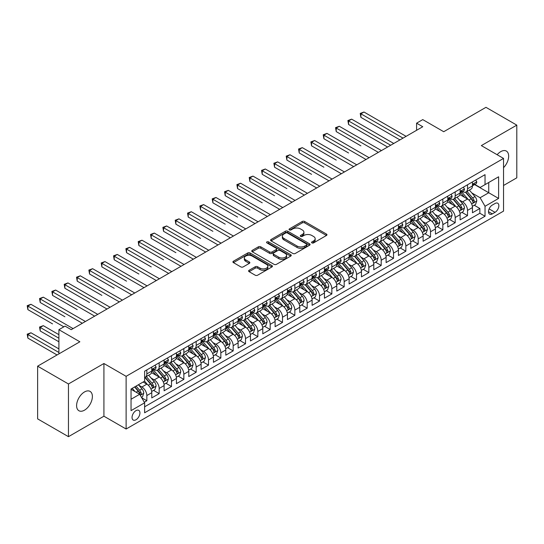 <?xml version="1.0" encoding="UTF-8"?>
<svg xmlns="http://www.w3.org/2000/svg" width="544" height="544" viewBox="0 0 544 544"><rect width="100%" height="100%" fill="white"/><g stroke="black" fill="none" stroke-linecap="round" stroke-linejoin="round"><path stroke-width="0.82" d="M311.902 242.896A1.197 0.694 0 0 0 313.602 242.896L326.461 235.47A1.714 0.986 0 0 0 326.964 234.77A1.714 0.986 0 0 0 326.461 234.07L304.674 221.49A1.714 0.986 0 0 0 302.246 221.49L289.388 228.915A1.197 0.694 0 0 0 289.034 229.405A1.197 0.694 0 0 0 289.388 229.894A1.197 0.694 0 0 0 291.081 229.894L292.747 228.936A5.481 3.162 0 0 1 300.492 228.936L302.308 229.983A5.481 3.162 0 0 1 303.912 232.22A5.481 3.162 0 0 1 302.308 234.457L300.648 235.416A1.197 0.694 0 0 0 300.295 235.906A1.197 0.694 0 0 0 300.648 236.395A1.197 0.694 0 0 0 302.342 236.395L304.008 235.436A5.481 3.162 0 0 1 311.753 235.436L313.568 236.484A5.481 3.162 0 0 1 315.173 238.721A5.481 3.162 0 0 1 313.568 240.958L311.902 241.917A1.197 0.694 0 0 0 311.556 242.406A1.197 0.694 0 0 0 311.902 242.896L311.902 241.917M84.49 410.183A11.166 6.446 120 0 0 91.786 400.343A11.166 6.446 120 0 0 90.073 391.401A11.166 6.446 120 0 0 84.49 391.952A11.166 6.446 120 0 0 77.2 401.792A11.166 6.446 120 0 0 78.907 410.734A11.166 6.446 120 0 0 84.49 410.183M503.54 167.668A11.166 6.446 120 0 0 506.348 151.069A11.166 6.446 120 0 0 500.766 151.62A11.166 6.446 120 0 0 497.141 154.727M135.986 419.764A5.583 3.223 120 0 0 139.631 414.841A5.583 3.223 120 0 0 138.774 410.366A5.583 3.223 120 0 0 135.986 410.645A5.583 3.223 120 0 0 132.342 415.562A5.583 3.223 120 0 0 133.198 420.036A5.583 3.223 120 0 0 135.986 419.764M249.104 270.28A1.714 0.986 0 0 0 248.601 270.98A1.714 0.986 0 0 0 249.104 271.674L255.218 275.203A1.714 0.986 0 0 0 257.638 275.203L271.925 266.954A1.714 0.986 0 0 0 272.422 266.261A1.714 0.986 0 0 0 271.925 265.56L250.131 252.98A1.714 0.986 0 0 0 247.71 252.98L233.424 261.229A1.714 0.986 0 0 0 232.92 261.922A1.714 0.986 0 0 0 233.424 262.623L240.808 266.886A1.714 0.986 0 0 0 243.229 266.886L249.342 263.357A1.714 0.986 0 0 0 249.846 262.657A1.714 0.986 0 0 0 249.342 261.963L245.684 259.848A4.583 2.645 0 0 1 244.338 257.978A4.583 2.645 0 0 1 247.166 255.53A4.583 2.645 0 0 1 252.158 256.108L266.506 264.391A4.583 2.645 0 0 1 267.845 266.261A4.583 2.645 0 0 1 265.016 268.702A4.583 2.645 0 0 1 260.025 268.131L257.638 266.75A1.714 0.986 0 0 0 255.218 266.75L249.104 270.28L249.104 271.674M503.54 185.484L516.8 177.827L516.8 125.127L485.962 107.324L443.72 131.716L422.756 119.612L416.588 123.168L422.756 126.732L71.23 329.678L65.062 326.121L58.902 329.678L58.902 353.892M68.456 383.976L68.456 436.676L103.918 416.201L103.918 363.508L68.456 383.976L37.624 366.173L79.866 341.788L58.902 329.678M103.918 363.508L126.12 376.326L503.54 158.42L503.54 211.113L126.12 429.019L126.12 376.326M516.8 125.127L481.338 145.602L503.54 158.42M292.869 253.47A1.714 0.986 0 0 0 295.29 253.47L309.577 245.222A1.714 0.986 0 0 0 310.073 244.521A1.714 0.986 0 0 0 309.577 243.821L287.783 231.241A1.714 0.986 0 0 0 285.362 231.241L271.075 239.489A1.714 0.986 0 0 0 270.572 240.19A1.714 0.986 0 0 0 271.075 240.883L292.869 253.47M267.376 243.154A1.197 0.694 0 0 1 268.593 243.324L290.727 256.102L276.461 264.336A1.714 0.986 0 0 1 274.04 264.336L252.246 251.756L252.246 250.356A1.714 0.986 0 0 0 251.75 251.056A1.714 0.986 0 0 0 252.246 251.756M252.246 250.356L258.366 246.826A1.714 0.986 0 0 1 260.787 246.826L269.62 251.926A1.714 0.986 0 0 0 272.041 251.926L276.1 249.587A1.714 0.986 0 0 0 276.604 248.887A1.714 0.986 0 0 0 276.1 248.193L266.9 242.876A1.197 0.694 0 0 1 266.546 242.386A1.197 0.694 0 0 1 267.288 241.747A1.197 0.694 0 0 1 268.593 241.896L290.748 254.687A1.714 0.986 0 0 1 291.251 255.388A1.714 0.986 0 0 1 290.748 256.088L290.748 254.687M68.456 436.676L37.624 418.873L37.624 366.173M144.282 402.227L146.839 400.751L141.719 397.793M138.808 385.213L141.909 387.002A6.977 4.026 60 0 1 146.839 395.549L151.776 392.7L151.776 397.902L159.174 393.625L153.564 390.388M151.144 378.094L154.238 379.882A6.977 4.026 60 0 1 159.174 388.43L164.111 385.58L164.111 390.776L171.51 386.505L165.9 383.268M163.479 370.974L166.573 372.762A6.977 4.026 60 0 1 171.51 381.31L176.44 378.461L176.44 383.656L183.845 379.386L178.228 376.142M175.814 363.854L178.908 365.643A6.977 4.026 60 0 1 183.845 374.184L188.775 371.341L188.775 376.536L196.173 372.266L190.563 369.022M188.149 356.735L191.243 358.523A6.977 4.026 60 0 1 196.173 367.064L201.11 364.215L201.11 369.417L208.508 365.14L202.898 361.903M200.478 349.608L203.578 351.397A6.977 4.026 60 0 1 208.508 359.944L213.445 357.095L213.445 362.297L220.844 358.02L215.234 354.783M212.813 342.489L215.914 344.277A6.977 4.026 60 0 1 220.844 352.825L225.78 349.976L225.78 355.171L233.179 350.9L227.569 347.664M225.148 335.369L228.242 337.158A6.977 4.026 60 0 1 233.179 345.705L238.116 342.856L238.116 348.051L245.514 343.781L239.897 340.537M237.483 328.25L240.577 330.038A6.977 4.026 60 0 1 245.514 338.579L250.444 335.736L250.444 340.932L257.849 336.661L252.232 333.418M249.818 321.13L252.912 322.918A6.977 4.026 60 0 1 257.849 331.459L262.779 328.61L262.779 333.812L270.178 329.535L264.568 326.298M262.154 314.004L265.248 315.792A6.977 4.026 60 0 1 270.178 324.34L275.114 321.49L275.114 326.692L282.513 322.415L276.903 319.178M274.482 306.884L277.583 308.672A6.977 4.026 60 0 1 282.513 317.22L287.45 314.371L287.45 319.566L294.848 315.296L289.238 312.059M286.817 299.764L289.918 301.553A6.977 4.026 60 0 1 294.848 310.1L299.785 307.251L299.785 312.446L307.183 308.176L301.573 304.932M299.152 292.645L302.246 294.433A6.977 4.026 60 0 1 307.183 302.974L312.113 300.125L312.113 305.327L319.518 301.056L313.902 297.813M311.488 285.525L314.582 287.314A6.977 4.026 60 0 1 319.518 295.854L324.448 293.005L324.448 298.207L331.854 293.93L326.237 290.693M323.823 278.399L326.917 280.187A6.977 4.026 60 0 1 331.854 288.735L336.784 285.886L336.784 291.088L344.182 286.81L338.572 283.574M336.158 271.279L339.252 273.068A6.977 4.026 60 0 1 344.182 281.615L349.119 278.766L349.119 283.961L356.517 279.691L350.907 276.454M348.486 264.16L351.587 265.948A6.977 4.026 60 0 1 356.517 274.496L361.454 271.646L361.454 276.842L368.852 272.571L363.242 269.328M360.822 257.04L363.922 258.828A6.977 4.026 60 0 1 368.852 267.369L373.789 264.52L373.789 269.722L381.188 265.452L375.578 262.208M373.157 249.92L376.251 251.702A6.977 4.026 60 0 1 381.188 260.25L386.118 257.4L386.118 262.602L393.523 258.325L387.906 255.088M385.492 242.794L388.586 244.582A6.977 4.026 60 0 1 393.523 253.13L398.453 250.281L398.453 255.483L405.858 251.206L400.241 247.969M397.827 235.674L400.921 237.463A6.977 4.026 60 0 1 405.858 246.01L410.788 243.161L410.788 248.356L418.186 244.086L412.576 240.849M410.156 228.555L413.256 230.343A6.977 4.026 60 0 1 418.186 238.891L423.123 236.042L423.123 241.237L430.522 236.966L424.912 233.723M422.491 221.435L425.592 223.224A6.977 4.026 60 0 1 430.522 231.764L435.458 228.915L435.458 234.117L442.857 229.847L437.247 226.603M434.826 214.316L437.927 216.097A6.977 4.026 60 0 1 442.857 224.645L447.794 221.796L447.794 226.998L455.192 222.72L449.582 219.484M447.161 207.189L450.255 208.978A6.977 4.026 60 0 1 455.192 217.525L460.122 214.676L460.122 219.871L467.527 215.601L467.527 210.406A6.977 4.026 -120 0 0 462.59 201.858L459.496 200.07M461.91 212.364L467.527 215.601M151.776 392.7A6.977 4.026 -120 0 0 146.839 384.152L143.14 382.017M164.111 385.58A6.977 4.026 -120 0 0 159.174 377.033L151.545 372.633M176.44 378.461A6.977 4.026 -120 0 0 171.51 369.913L163.88 365.507M188.775 371.341A6.977 4.026 -120 0 0 183.845 362.794L176.215 358.387M201.11 364.215A6.977 4.026 -120 0 0 196.173 355.674L188.55 351.268M213.445 357.095A6.977 4.026 -120 0 0 208.508 348.548L200.886 344.148M225.78 349.976A6.977 4.026 -120 0 0 220.844 341.428L213.214 337.028M238.116 342.856A6.977 4.026 -120 0 0 233.179 334.308L225.549 329.902M250.444 335.736A6.977 4.026 -120 0 0 245.514 327.189L237.884 322.782M262.779 328.61A6.977 4.026 -120 0 0 257.849 320.069L250.22 315.663M275.114 321.49A6.977 4.026 -120 0 0 270.178 312.943L262.555 308.543M287.45 314.371A6.977 4.026 -120 0 0 282.513 305.823L274.89 301.424M299.785 307.251A6.977 4.026 -120 0 0 294.848 298.704L287.218 294.297M312.113 300.125A6.977 4.026 -120 0 0 307.183 291.584L299.554 287.178M324.448 293.005A6.977 4.026 -120 0 0 319.518 284.464L311.889 280.058M336.784 285.886A6.977 4.026 -120 0 0 331.854 277.338L324.224 272.938M349.119 278.766A6.977 4.026 -120 0 0 344.182 270.218L336.559 265.819M361.454 271.646A6.977 4.026 -120 0 0 356.517 263.099L348.894 258.692M373.789 264.52A6.977 4.026 -120 0 0 368.852 255.979L361.223 251.573M386.118 257.4A6.977 4.026 -120 0 0 381.188 248.86L373.558 244.453M398.453 250.281A6.977 4.026 -120 0 0 393.523 241.733L385.893 237.334M410.788 243.161A6.977 4.026 -120 0 0 405.858 234.614L398.228 230.214M423.123 236.042A6.977 4.026 -120 0 0 418.186 227.494L410.564 223.088M435.458 228.915A6.977 4.026 -120 0 0 430.522 220.374L422.899 215.968M447.794 221.796A6.977 4.026 -120 0 0 442.857 213.255L435.227 208.848M460.122 214.676A6.977 4.026 -120 0 0 455.192 206.128L447.562 201.729M495.033 203.497L492.32 205.061A5.406 3.121 120 0 0 488.784 209.828A5.406 3.121 120 0 0 489.614 214.159A5.406 3.121 120 0 0 492.32 213.894L495.033 212.323A5.406 3.121 120 0 0 498.562 207.563A5.406 3.121 120 0 0 497.733 203.232A5.406 3.121 120 0 0 495.033 203.497M131.05 399.255L139.686 394.271L144.622 402.812L144.622 412.78L485.037 216.24L485.037 206.271L480.107 197.73L471.832 192.95M144.622 402.812L131.05 410.645L131.05 389.001L144.622 381.167L144.622 371.198L485.037 174.658L485.037 184.627L498.61 176.793L498.61 198.438L485.037 206.271M154.176 369.594L154.238 369.628A6.977 4.026 60 0 0 157.726 369.974L162.663 367.125A6.977 4.026 -120 0 0 164.111 363.929L164.111 359.944M166.512 362.467L166.573 362.508A6.977 4.026 60 0 0 170.061 362.855L174.998 360.006A6.977 4.026 -120 0 0 176.44 356.81L176.44 352.825M178.847 355.348L178.908 355.388A6.977 4.026 60 0 0 182.396 355.735L187.333 352.886A6.977 4.026 -120 0 0 188.775 349.69L188.775 345.705M191.175 348.228L191.243 348.269A6.977 4.026 60 0 0 194.732 348.609L199.668 345.76A6.977 4.026 -120 0 0 201.11 342.57L201.11 338.579M203.51 341.108L203.578 341.142A6.977 4.026 60 0 0 207.067 341.489L211.997 338.64A6.977 4.026 -120 0 0 213.445 335.451L213.445 331.459M215.846 333.989L215.914 334.023A6.977 4.026 60 0 0 219.402 334.37L224.332 331.52A6.977 4.026 -120 0 0 225.78 328.324L225.78 324.34M228.181 326.862L228.242 326.903A6.977 4.026 60 0 0 231.73 327.25L236.667 324.401A6.977 4.026 -120 0 0 238.116 321.205L238.116 317.22M240.516 319.743L240.577 319.784A6.977 4.026 60 0 0 244.066 320.13L249.002 317.281A6.977 4.026 -120 0 0 250.444 314.085L250.444 310.1M252.851 312.623L252.912 312.664A6.977 4.026 60 0 0 256.401 313.004L261.338 310.155A6.977 4.026 -120 0 0 262.779 306.966L262.779 302.974M265.18 305.504L265.248 305.538A6.977 4.026 60 0 0 268.736 305.884L273.666 303.035A6.977 4.026 -120 0 0 275.114 299.846L275.114 295.854M277.515 298.384L277.583 298.418A6.977 4.026 60 0 0 281.071 298.765L286.001 295.916A6.977 4.026 -120 0 0 287.45 292.72L287.45 288.735M289.85 291.258L289.918 291.298A6.977 4.026 60 0 0 293.406 291.645L298.336 288.796A6.977 4.026 -120 0 0 299.785 285.6L299.785 281.615M302.185 284.138L302.246 284.179A6.977 4.026 60 0 0 305.735 284.526L310.672 281.676A6.977 4.026 -120 0 0 312.113 278.48L312.113 274.489M314.52 277.018L314.582 277.059A6.977 4.026 60 0 0 318.07 277.399L323.007 274.55A6.977 4.026 -120 0 0 324.448 271.361L324.448 267.369M326.856 269.899L326.917 269.933A6.977 4.026 60 0 0 330.405 270.28L335.342 267.43A6.977 4.026 -120 0 0 336.784 264.241L336.784 260.25M339.184 262.779L339.252 262.813A6.977 4.026 60 0 0 342.74 263.16L347.67 260.311A6.977 4.026 -120 0 0 349.119 257.115L349.119 253.13M351.519 255.653L351.587 255.694A6.977 4.026 60 0 0 355.076 256.04L360.006 253.191A6.977 4.026 -120 0 0 361.454 249.995L361.454 246.01M363.854 248.533L363.922 248.574A6.977 4.026 60 0 0 367.411 248.921L372.341 246.072A6.977 4.026 -120 0 0 373.789 242.876L373.789 238.884M376.19 241.414L376.251 241.448A6.977 4.026 60 0 0 379.739 241.794L384.676 238.945A6.977 4.026 -120 0 0 386.118 235.756L386.118 231.764M388.525 234.294L388.586 234.328A6.977 4.026 60 0 0 392.074 234.675L397.011 231.826A6.977 4.026 -120 0 0 398.453 228.63L398.453 224.645M400.86 227.174L400.921 227.208A6.977 4.026 60 0 0 404.41 227.555L409.346 224.706A6.977 4.026 -120 0 0 410.788 221.51L410.788 217.525M413.188 220.048L413.256 220.089A6.977 4.026 60 0 0 416.745 220.436L421.675 217.586A6.977 4.026 -120 0 0 423.123 214.39L423.123 210.406M425.524 212.928L425.592 212.969A6.977 4.026 60 0 0 429.08 213.309L434.01 210.467A6.977 4.026 -120 0 0 435.458 207.271L435.458 203.279M437.859 205.809L437.927 205.843A6.977 4.026 60 0 0 441.415 206.19L446.345 203.34A6.977 4.026 -120 0 0 447.794 200.151L447.794 196.16M450.194 198.689L450.255 198.723A6.977 4.026 60 0 0 453.744 199.07L458.68 196.221A6.977 4.026 -120 0 0 460.122 193.025L460.122 189.04M144.622 406.803L479.862 213.255L479.862 208.481L472.457 212.752L472.457 207.556A6.977 4.026 -120 0 0 467.527 199.009L459.898 194.609M462.529 191.57L462.59 191.604A6.977 4.026 -120 0 0 466.079 191.95A6.977 4.026 -120 0 0 467.527 188.754L467.527 184.77M466.079 191.95L471.016 189.101A6.977 4.026 -120 0 0 472.457 185.905L472.457 181.92M146.839 369.913L146.839 373.898A6.977 4.026 60 0 1 145.398 377.094A6.977 4.026 60 0 1 144.622 377.38M145.398 377.094L150.328 374.245A6.977 4.026 -120 0 0 151.776 371.056L151.776 367.064M159.174 362.794L159.174 366.778A6.977 4.026 60 0 1 157.726 369.974M171.51 355.674L171.51 359.659A6.977 4.026 60 0 1 170.061 362.855M183.845 348.548L183.845 352.539A6.977 4.026 60 0 1 182.396 355.735M196.173 341.428L196.173 345.42A6.977 4.026 60 0 1 194.732 348.609M208.508 334.308L208.508 338.293A6.977 4.026 60 0 1 207.067 341.489M220.844 327.189L220.844 331.174A6.977 4.026 60 0 1 219.402 334.37M233.179 320.069L233.179 324.054A6.977 4.026 60 0 1 231.73 327.25M245.514 312.943L245.514 316.934A6.977 4.026 60 0 1 244.066 320.13M257.849 305.823L257.849 309.815A6.977 4.026 60 0 1 256.401 313.004M270.178 298.704L270.178 302.688A6.977 4.026 60 0 1 268.736 305.884M282.513 291.584L282.513 295.569A6.977 4.026 60 0 1 281.071 298.765M294.848 284.464L294.848 288.449A6.977 4.026 60 0 1 293.406 291.645M307.183 277.338L307.183 281.33A6.977 4.026 60 0 1 305.735 284.526M319.518 270.218L319.518 274.21A6.977 4.026 60 0 1 318.07 277.399M331.854 263.099L331.854 267.084A6.977 4.026 60 0 1 330.405 270.28M344.182 255.979L344.182 259.964A6.977 4.026 60 0 1 342.74 263.16M356.517 248.86L356.517 252.844A6.977 4.026 60 0 1 355.076 256.04M368.852 241.733L368.852 245.725A6.977 4.026 60 0 1 367.411 248.921M381.188 234.614L381.188 238.605A6.977 4.026 60 0 1 379.739 241.794M393.523 227.494L393.523 231.479A6.977 4.026 60 0 1 392.074 234.675M405.858 220.374L405.858 224.359A6.977 4.026 60 0 1 404.41 227.555M418.186 213.255L418.186 217.24A6.977 4.026 60 0 1 416.745 220.436M430.522 206.128L430.522 210.12A6.977 4.026 60 0 1 429.08 213.309M442.857 199.009L442.857 203A6.977 4.026 60 0 1 441.415 206.19M455.192 191.889L455.192 195.874A6.977 4.026 60 0 1 453.744 199.07M455.192 217.525L455.192 222.72M442.857 224.645L442.857 229.847M430.522 231.764L430.522 236.966M418.186 238.891L418.186 244.086M405.858 246.01L405.858 251.206M393.523 253.13L393.523 258.325M381.188 260.25L381.188 265.452M368.852 267.369L368.852 272.571M356.517 274.496L356.517 279.691M344.182 281.615L344.182 286.81M331.854 288.735L331.854 293.93M319.518 295.854L319.518 301.056M307.183 302.974L307.183 308.176M294.848 310.1L294.848 315.296M282.513 317.22L282.513 322.415M270.178 324.34L270.178 329.535M257.849 331.459L257.849 336.661M245.514 338.579L245.514 343.781M233.179 345.705L233.179 350.9M220.844 352.825L220.844 358.02M208.508 359.944L208.508 365.14M196.173 367.064L196.173 372.266M183.845 374.184L183.845 379.386M171.51 381.31L171.51 386.505M159.174 388.43L159.174 393.625M146.839 395.549L146.839 400.751M139.686 394.271L131.05 389.28M480.107 197.73L488.743 192.746L488.743 182.492L498.61 176.793M474.613 184.586L498.61 198.438M474.864 184.443L480.107 187.476L485.037 184.627M103.918 416.201L126.12 429.019M416.588 123.168L416.588 130.295M474.246 205.238L479.862 208.481M479.862 213.255L485.037 216.24M312.385 243.066L313.568 242.379A5.481 3.162 0 0 0 315.173 240.142L315.173 238.721M303.912 232.22L303.912 233.641A5.481 3.162 0 0 1 302.308 235.878L301.124 236.565M326.441 235.484L304.674 222.911A1.714 0.986 0 0 0 302.246 222.911L289.864 230.064M309.55 245.235L287.783 232.662A1.714 0.986 0 0 0 285.362 232.662L271.096 240.897L271.075 239.489M306.544 245.011A1.197 0.694 0 0 0 306.898 244.521A1.197 0.694 0 0 0 306.544 244.032L287.416 232.988A1.197 0.694 0 0 0 285.722 232.988L283.968 234.002A5.481 3.162 0 0 0 282.363 236.239A5.481 3.162 0 0 0 283.968 238.476L297.044 246.024A5.481 3.162 0 0 0 304.79 246.024L306.544 245.011L306.544 246.432A1.197 0.694 0 0 0 306.898 245.942L306.898 244.521M282.363 236.239L282.363 237.66A5.481 3.162 0 0 0 283.968 239.897L283.968 238.476M306.544 246.432L304.79 247.445A5.481 3.162 0 0 1 297.044 247.445L283.968 239.897M252.273 251.77L258.366 248.254L258.366 246.826M276.604 248.887L276.604 250.315A1.714 0.986 0 0 1 276.1 251.015L272.041 253.354A1.714 0.986 0 0 1 269.62 253.354L260.787 248.254A1.714 0.986 0 0 0 258.366 248.254M278.793 257.224A4.583 2.645 0 0 0 283.784 257.795A4.583 2.645 0 0 0 286.613 255.354A4.583 2.645 0 0 0 285.267 253.484L280.214 250.566A1.714 0.986 0 0 0 277.794 250.566L273.741 252.906A1.714 0.986 0 0 0 273.238 253.606A1.714 0.986 0 0 0 273.741 254.306L278.793 257.224L278.793 258.652A4.583 2.645 0 0 0 283.784 259.223A4.583 2.645 0 0 0 286.613 256.782L286.613 255.354M273.238 253.606L273.238 255.034A1.714 0.986 0 0 0 273.741 255.728L273.741 254.306M278.793 258.652L273.741 255.728M267.845 266.261L267.845 267.682A4.583 2.645 0 0 1 265.016 270.123A4.583 2.645 0 0 1 260.025 269.552L257.638 268.172A1.714 0.986 0 0 0 255.218 268.172L249.125 271.687M244.338 257.978L244.338 259.4A4.583 2.645 0 0 0 245.684 261.27L245.684 259.848M249.322 263.371L245.684 261.27M271.898 266.968L250.131 254.402A1.714 0.986 0 0 0 247.71 254.402L233.444 262.636M472.355 206.332L475.544 204.496L476.775 200.933A4.624 2.666 -120 0 0 474.973 196.595L469.343 190.067M468.214 199.458L461.768 192.005M464.549 197.288L460.809 192.964A11.077 6.392 -120 0 0 460.462 192.576M360.896 145.853L336.233 131.607L336.233 128.051L339.313 126.269L381.432 150.586M465.453 192.202L471.152 198.798A4.624 2.666 60 0 1 472.797 201.987C473.498 202.912 473.987 202.626 474.28 201.13A4.624 2.666 -120 0 0 472.634 197.948L466.997 191.42M465.786 192.093L471.913 199.186A2.353 1.36 60 0 1 472.505 200.104L474.28 201.13M472.797 201.987L473.137 202.531M475.728 180.03L476.775 181.846A4.624 2.666 60 0 1 475.816 183.892L473.477 185.246A4.624 2.666 -120 0 0 474.28 184.178L474.184 183.77M403.016 138.122L360.896 113.805L363.984 112.023L406.103 136.347M472.614 185.463L472.634 185.463A4.624 2.666 -120 0 0 473.477 185.246M473.681 183.838L474.28 184.178C473.987 183.484 473.498 183.77 472.797 185.035A4.624 2.666 60 0 1 472.457 185.694M399.935 139.903L360.896 117.368L360.896 113.805L360.216 113.417L363.984 112.023M360.896 117.368L360.216 113.417M460.02 213.452L463.209 211.616L464.44 208.053A4.624 2.666 -120 0 0 462.645 203.714L457.008 197.186M455.879 206.584L449.439 199.124M452.214 204.408L448.474 200.083A11.077 6.392 -120 0 0 448.127 199.696M348.561 152.973L323.898 138.734L323.898 135.17L326.978 133.389L369.097 157.706M453.118 199.322L458.816 205.918A4.624 2.666 60 0 1 460.469 209.107C461.162 210.032 461.652 209.753 461.944 208.25A4.624 2.666 -120 0 0 460.299 205.068L454.662 198.54M453.451 199.213L459.578 206.305A2.353 1.36 60 0 1 460.17 207.223L461.944 208.25M460.469 209.107L460.802 209.651M447.685 220.578L450.874 218.736L452.105 215.172A4.624 2.666 -120 0 0 450.31 210.834L444.672 204.313M443.544 213.704L437.104 206.244M439.878 211.534L436.138 207.203A11.077 6.392 -120 0 0 435.798 206.815M336.233 160.092L311.562 145.853L311.562 142.29L314.643 140.508L356.769 164.832M440.783 206.441L446.481 213.044A4.624 2.666 60 0 1 448.134 216.226C448.827 217.158 449.317 216.872 449.609 215.37A4.624 2.666 -120 0 0 447.964 212.187L442.326 205.659M441.116 206.332L447.243 213.425A2.353 1.36 60 0 1 447.834 214.35L449.609 215.37M448.134 216.226L448.467 216.777M435.356 227.698L438.539 225.855L439.776 222.292A4.624 2.666 -120 0 0 437.974 217.954L432.337 211.432M431.208 220.823L424.769 213.364M427.543 218.654L423.803 214.322A11.077 6.392 -120 0 0 423.463 213.942M323.898 167.212L299.227 152.973L299.227 149.41L302.308 147.635L344.434 171.952M428.448 213.561L434.153 220.164A4.624 2.666 60 0 1 435.798 223.346C436.492 224.278 436.988 223.992 437.281 222.489A4.624 2.666 -120 0 0 435.628 219.307L429.991 212.786M428.788 213.459L434.908 220.544A2.353 1.36 60 0 1 435.506 221.469L437.281 222.489M435.798 223.346L436.132 223.897M423.021 234.818L426.204 232.975L427.441 229.418A4.624 2.666 -120 0 0 425.639 225.073L420.002 218.552M418.873 227.943L412.434 220.49M415.208 225.774L411.468 221.449A11.077 6.392 -120 0 0 411.128 221.061M311.562 174.338L286.892 160.092L286.892 156.536L289.979 154.754L332.098 179.071M416.112 220.687L421.818 227.283A4.624 2.666 60 0 1 423.463 230.466C424.157 231.397 424.653 231.112 424.946 229.616A4.624 2.666 -120 0 0 423.293 226.426L417.663 219.905M416.452 220.578L422.572 227.671A2.353 1.36 60 0 1 423.171 228.589L424.946 229.616M423.463 230.466L423.803 231.016M463.393 187.156L464.44 188.972A4.624 2.666 60 0 1 463.488 191.012L461.142 192.365A4.624 2.666 -120 0 0 461.944 191.304L461.849 190.89M390.687 145.248L348.561 120.931L351.648 119.15L393.768 143.466M460.278 192.583L460.299 192.583A4.624 2.666 -120 0 0 461.142 192.365M461.346 190.958L461.944 191.304C461.652 190.604 461.162 190.89 460.469 192.154A4.624 2.666 60 0 1 460.122 192.814M387.6 147.03L348.561 124.488L348.561 120.931L347.888 120.537L351.648 119.15M348.561 124.488L347.888 120.537M451.058 194.276L452.105 196.092A4.624 2.666 60 0 1 451.153 198.132L448.807 199.485A4.624 2.666 -120 0 0 449.609 198.424L449.514 198.016M378.352 152.368L335.553 127.656L339.313 126.269M447.943 199.702L447.964 199.702A4.624 2.666 -120 0 0 448.807 199.485M449.018 198.077L449.609 198.424C449.324 197.724 448.827 198.009 448.134 199.281A4.624 2.666 60 0 1 447.794 199.934M336.233 131.607L335.553 127.656M438.722 201.396L439.776 203.211A4.624 2.666 60 0 1 438.818 205.258L436.472 206.611A4.624 2.666 -120 0 0 437.281 205.544L437.179 205.136M366.017 159.487L323.218 134.776L326.978 133.389M435.608 206.829L435.628 206.822A4.624 2.666 -120 0 0 436.472 206.611M436.682 205.197L437.281 205.544C436.988 204.85 436.492 205.136 435.798 206.4A4.624 2.666 60 0 1 435.458 207.053M323.898 138.734L323.218 134.776M426.394 208.515L427.441 210.331A4.624 2.666 60 0 1 426.482 212.378L424.136 213.731A4.624 2.666 -120 0 0 424.946 212.663L424.844 212.255M353.682 166.607L310.882 141.902L314.643 140.508M423.28 213.948L423.293 213.948A4.624 2.666 -120 0 0 424.136 213.731M424.347 212.323L424.946 212.663C424.653 211.97 424.157 212.255 423.463 213.52A4.624 2.666 60 0 1 423.123 214.18M311.562 145.853L310.882 141.902M410.686 241.937L413.875 240.101L415.106 236.538A4.624 2.666 -120 0 0 413.304 232.2L407.667 225.672M406.538 235.069L400.098 227.61M402.873 232.893L399.14 228.568A11.077 6.392 -120 0 0 398.793 228.181M299.227 181.458L274.557 167.212L274.557 163.656L277.644 161.874L319.763 186.191M403.784 227.807L409.482 234.403A4.624 2.666 60 0 1 411.128 237.592C411.822 238.517 412.318 238.231 412.61 236.735A4.624 2.666 -120 0 0 410.965 233.553L405.328 227.025M404.117 227.698L410.244 234.79A2.353 1.36 60 0 1 410.836 235.708L412.61 236.735M411.128 237.592L411.468 238.136M414.059 215.635L415.106 217.45A4.624 2.666 60 0 1 414.147 219.497L411.808 220.85A4.624 2.666 -120 0 0 412.61 219.783L412.515 219.375M341.346 173.733L298.547 149.022L302.308 147.635M410.944 221.068L410.965 221.068A4.624 2.666 -120 0 0 411.808 220.85M412.012 219.443L412.61 219.783C412.318 219.089 411.828 219.375 411.128 220.64A4.624 2.666 60 0 1 410.788 221.299M299.227 152.973L298.547 149.022M398.351 249.057L401.54 247.221L402.771 243.658A4.624 2.666 -120 0 0 400.969 239.319L395.338 232.791M394.21 242.189L387.763 234.729M390.544 240.013L386.804 235.688A11.077 6.392 -120 0 0 386.458 235.3M286.892 188.578L262.228 174.338L262.228 170.775L265.309 168.994L307.428 193.31M391.449 234.926L397.147 241.522A4.624 2.666 60 0 1 398.793 244.712C399.493 245.636 399.983 245.358 400.275 243.855A4.624 2.666 -120 0 0 398.63 240.672L392.992 234.144M391.782 234.818L397.909 241.91A2.353 1.36 60 0 1 398.5 242.828L400.275 243.855M398.793 244.712L399.133 245.256M401.724 222.761L402.771 224.577A4.624 2.666 60 0 1 401.812 226.617L399.473 227.97A4.624 2.666 -120 0 0 400.275 226.909L400.18 226.494M329.011 180.853L286.212 156.142L289.979 154.754M398.609 228.188L398.63 228.188A4.624 2.666 -120 0 0 399.473 227.97M399.677 226.562L400.275 226.909C399.983 226.209 399.493 226.494 398.793 227.759A4.624 2.666 60 0 1 398.453 228.419M286.892 160.092L286.212 156.142M386.016 256.183L389.205 254.34L390.436 250.777A4.624 2.666 -120 0 0 388.64 246.439L383.003 239.918M381.874 249.308L375.435 241.849M378.209 247.139L374.469 242.808A11.077 6.392 -120 0 0 374.129 242.42M274.557 195.697L249.893 181.458L249.893 177.895L252.974 176.113L295.093 200.437M379.114 242.046L384.812 248.649A4.624 2.666 60 0 1 386.464 251.831C387.158 252.763 387.648 252.477 387.94 250.974A4.624 2.666 -120 0 0 386.294 247.792L380.657 241.271M379.447 241.937L385.574 249.03A2.353 1.36 60 0 1 386.165 249.954L387.94 250.974M386.464 251.831L386.798 252.382M389.388 229.881L390.436 231.696A4.624 2.666 60 0 1 389.484 233.743L387.138 235.09A4.624 2.666 -120 0 0 387.94 234.029L387.845 233.621M316.683 187.972L273.884 163.261L277.644 161.874M386.274 235.307L386.294 235.307A4.624 2.666 -120 0 0 387.138 235.09M387.342 233.682L387.94 234.029C387.648 233.335 387.158 233.614 386.464 234.886A4.624 2.666 60 0 1 386.118 235.538M274.557 167.212L273.884 163.261M373.68 263.303L376.87 261.46L378.1 257.904A4.624 2.666 -120 0 0 376.305 253.558L370.668 247.037M369.539 256.428L363.1 248.968M365.874 254.259L362.134 249.927A11.077 6.392 -120 0 0 361.794 249.546M262.228 202.817L237.558 188.578L237.558 185.014L240.638 183.24L282.764 207.556M366.778 249.166L372.477 255.768A4.624 2.666 60 0 1 374.129 258.951C374.823 259.882 375.312 259.597 375.605 258.094A4.624 2.666 -120 0 0 373.959 254.912L368.322 248.39M367.112 249.064L373.238 256.149A2.353 1.36 60 0 1 373.83 257.074L375.605 258.094M374.129 258.951L374.462 259.502M377.053 237L378.1 238.816A4.624 2.666 60 0 1 377.148 240.863L374.802 242.216A4.624 2.666 -120 0 0 375.605 241.148L375.51 240.74M304.348 195.092L261.548 170.381L265.309 168.994M373.939 242.434L373.959 242.434A4.624 2.666 -120 0 0 374.802 242.216M375.013 240.802L375.605 241.148C375.319 240.455 374.823 240.74 374.129 242.005A4.624 2.666 60 0 1 373.789 242.658M262.228 174.338L261.548 170.381M361.352 270.422L364.534 268.58L365.772 265.023A4.624 2.666 -120 0 0 363.97 260.678L358.333 254.157M357.204 263.548L350.764 256.095M353.539 261.378L349.799 257.054A11.077 6.392 -120 0 0 349.459 256.666M249.893 209.943L225.223 195.697L225.223 192.141L228.31 190.359L270.429 214.676M354.443 256.292L360.148 262.888A4.624 2.666 60 0 1 361.794 266.07C362.488 267.002 362.984 266.716 363.276 265.22A4.624 2.666 -120 0 0 361.624 262.031L355.987 255.51M354.783 256.183L360.903 263.276A2.353 1.36 60 0 1 361.502 264.194L363.276 265.22M361.794 266.07L362.127 266.621M364.718 244.12L365.772 245.936A4.624 2.666 60 0 1 364.813 247.982L362.467 249.336A4.624 2.666 -120 0 0 363.276 248.268L363.174 247.86M292.012 202.212L249.213 177.507L252.974 176.113M361.61 249.553L361.624 249.553A4.624 2.666 -120 0 0 362.467 249.336M362.678 247.928L363.276 248.268C362.984 247.574 362.488 247.86 361.794 249.125A4.624 2.666 60 0 1 361.454 249.784M249.893 181.458L249.213 177.507M349.017 277.542L352.199 275.706L353.437 272.143A4.624 2.666 -120 0 0 351.635 267.804L345.998 261.276M344.869 270.674L338.429 263.214M341.204 268.498L337.47 264.173A11.077 6.392 -120 0 0 337.124 263.786M237.558 217.063L212.888 202.817L212.888 199.26L215.975 197.479L258.094 221.796M342.115 263.412L347.813 270.008A4.624 2.666 60 0 1 349.459 273.197C350.152 274.122 350.649 273.836 350.941 272.34A4.624 2.666 -120 0 0 349.289 269.158L343.658 262.63M342.448 263.303L348.568 270.395A2.353 1.36 60 0 1 349.166 271.313L350.941 272.34M349.459 273.197L349.799 273.741M352.39 251.24L353.437 253.055A4.624 2.666 60 0 1 352.478 255.102L350.132 256.455A4.624 2.666 -120 0 0 350.941 255.394L350.839 254.98M279.677 209.338L236.878 184.627L240.638 183.24M349.275 256.673L349.289 256.673A4.624 2.666 -120 0 0 350.132 256.455M350.343 255.048L350.941 255.394C350.649 254.694 350.152 254.98 349.459 256.244A4.624 2.666 60 0 1 349.119 256.904M237.558 188.578L236.878 184.627M336.682 284.662L339.871 282.826L341.102 279.262A4.624 2.666 -120 0 0 339.3 274.924L333.662 268.396M332.534 277.794L326.094 270.334M328.868 275.618L325.135 271.293A11.077 6.392 -120 0 0 324.788 270.905M225.223 224.182L200.552 209.943L200.552 206.38L203.64 204.598L245.759 228.915M329.78 270.531L335.478 277.134A4.624 2.666 60 0 1 337.124 280.316C337.817 281.241 338.314 280.962 338.606 279.46A4.624 2.666 -120 0 0 336.96 276.277L331.323 269.749M330.113 270.422L336.24 277.515A2.353 1.36 60 0 1 336.831 278.433L338.606 279.46M337.124 280.316L337.464 280.86M340.054 258.366L341.102 260.182A4.624 2.666 60 0 1 340.143 262.222L337.804 263.575A4.624 2.666 -120 0 0 338.606 262.514L338.511 262.099M267.342 216.458L224.543 191.746L228.31 190.359M336.94 263.792L336.96 263.792A4.624 2.666 -120 0 0 337.804 263.575M338.008 262.167L338.606 262.514C338.314 261.814 337.824 262.099 337.124 263.364A4.624 2.666 60 0 1 336.784 264.024M225.223 195.697L224.543 191.746M324.346 291.788L327.536 289.945L328.766 286.382A4.624 2.666 -120 0 0 326.964 282.044L321.334 275.522M320.205 284.913L313.759 277.454M316.54 282.744L312.8 278.412A11.077 6.392 -120 0 0 312.453 278.025M212.888 231.302L188.224 217.063L188.224 213.5L191.304 211.718L233.424 236.042M317.444 277.651L323.143 284.254A4.624 2.666 60 0 1 324.788 287.436C325.489 288.368 325.978 288.082 326.271 286.579A4.624 2.666 -120 0 0 324.625 283.397L318.988 276.876M317.778 277.542L323.904 284.634A2.353 1.36 60 0 1 324.496 285.559L326.271 286.579M324.788 287.436L325.128 287.987M327.719 265.486L328.766 267.301A4.624 2.666 60 0 1 327.808 269.348L325.468 270.701A4.624 2.666 -120 0 0 326.271 269.634L326.176 269.226M255.007 223.577L212.208 198.866L215.975 197.479M324.605 270.912L324.625 270.912A4.624 2.666 -120 0 0 325.468 270.701M325.672 269.287L326.271 269.634C325.978 268.94 325.489 269.219 324.788 270.49A4.624 2.666 60 0 1 324.448 271.143M212.888 202.817L212.208 198.866M312.011 298.908L315.2 297.065L316.431 293.508A4.624 2.666 -120 0 0 314.636 289.163L308.999 282.642M307.87 292.033L301.43 284.58M304.205 289.864L300.465 285.532A11.077 6.392 -120 0 0 300.125 285.151M200.552 238.422L175.889 224.182L175.889 220.619L178.969 218.844L221.088 243.161M305.109 284.77L310.808 291.373A4.624 2.666 60 0 1 312.46 294.556C313.154 295.487 313.643 295.202 313.936 293.706A4.624 2.666 -120 0 0 312.29 290.516L306.653 283.995M305.442 284.668L311.569 291.754A2.353 1.36 60 0 1 312.161 292.679L313.936 293.706M312.46 294.556L312.793 295.106M315.384 272.605L316.431 274.421A4.624 2.666 60 0 1 315.479 276.468L313.133 277.821A4.624 2.666 -120 0 0 313.936 276.753L313.84 276.345M242.678 230.697L199.879 205.986L203.64 204.598M312.27 278.038L312.29 278.038A4.624 2.666 -120 0 0 313.133 277.821M313.344 276.406L313.936 276.753C313.65 276.06 313.154 276.345 312.46 277.61A4.624 2.666 60 0 1 312.113 278.27M200.552 209.943L199.879 205.986M299.676 306.027L302.865 304.184L304.096 300.628A4.624 2.666 -120 0 0 302.301 296.283L296.664 289.762M295.535 299.152L289.095 291.7M291.87 296.983L288.13 292.658A11.077 6.392 -120 0 0 287.79 292.271M188.224 245.548L163.554 231.302L163.554 227.746L166.634 225.964L208.76 250.281M292.774 291.897L298.472 298.493A4.624 2.666 60 0 1 300.125 301.675C300.818 302.607 301.308 302.321 301.6 300.825A4.624 2.666 -120 0 0 299.955 297.636L294.318 291.115M293.107 291.788L299.234 298.88A2.353 1.36 60 0 1 299.826 299.798L301.6 300.825M300.125 301.675L300.458 302.226M303.049 279.725L304.096 281.54A4.624 2.666 60 0 1 303.144 283.587L300.798 284.94A4.624 2.666 -120 0 0 301.6 283.873L301.505 283.465M230.343 237.816L187.544 213.112L191.304 211.718M299.934 285.158L299.955 285.158A4.624 2.666 -120 0 0 300.798 284.94M301.009 283.533L301.6 283.873C301.315 283.179 300.818 283.465 300.125 284.73A4.624 2.666 60 0 1 299.785 285.389M188.224 217.063L187.544 213.112M287.348 313.147L290.53 311.311L291.768 307.748A4.624 2.666 -120 0 0 289.966 303.409L284.328 296.881M283.2 306.279L276.76 298.819M279.534 304.103L275.794 299.778A11.077 6.392 -120 0 0 275.454 299.39M175.889 252.668L151.218 238.422L151.218 234.865L154.306 233.084L196.425 257.4M280.439 299.016L286.144 305.612A4.624 2.666 60 0 1 287.79 308.802C288.483 309.726 288.98 309.441 289.272 307.945A4.624 2.666 -120 0 0 287.62 304.762L281.989 298.234M280.779 298.908L286.899 306A2.353 1.36 60 0 1 287.497 306.918L289.272 307.945M287.79 308.802L288.123 309.346M290.714 286.844L291.768 288.66A4.624 2.666 60 0 1 290.809 290.707L288.463 292.06A4.624 2.666 -120 0 0 289.272 290.999L289.17 290.584M218.008 244.943L175.209 220.232L178.969 218.844M287.606 292.278L287.62 292.278A4.624 2.666 -120 0 0 288.463 292.06M288.674 290.652L289.272 290.999C288.98 290.299 288.483 290.584 287.79 291.849A4.624 2.666 60 0 1 287.45 292.509M175.889 224.182L175.209 220.232M275.012 320.266L278.195 318.43L279.432 314.867A4.624 2.666 -120 0 0 277.63 310.529L271.993 304.001M270.864 313.398L264.425 305.939M267.199 311.222L263.466 306.898A11.077 6.392 -120 0 0 263.119 306.51M163.554 259.787L138.883 245.548L138.883 241.985L141.97 240.203L184.09 264.52M268.11 306.136L273.809 312.739A4.624 2.666 60 0 1 275.454 315.921C276.148 316.846 276.644 316.567 276.937 315.064A4.624 2.666 -120 0 0 275.284 311.882L269.654 305.354M268.444 306.027L274.57 313.12A2.353 1.36 60 0 1 275.162 314.038L276.937 315.064M275.454 315.921L275.794 316.465M278.385 293.971L279.432 295.786A4.624 2.666 60 0 1 278.474 297.826L276.128 299.18A4.624 2.666 -120 0 0 276.937 298.119L276.835 297.704M205.673 252.062L162.874 227.351L166.634 225.964M275.271 299.397L275.284 299.397A4.624 2.666 -120 0 0 276.128 299.18M276.338 297.772L276.937 298.119C276.644 297.418 276.148 297.704 275.454 298.969A4.624 2.666 60 0 1 275.114 299.628M163.554 231.302L162.874 227.351M262.677 327.393L265.866 325.55L267.097 321.987A4.624 2.666 -120 0 0 265.295 317.648L259.658 311.127M258.529 320.518L252.09 313.058M254.864 318.349L251.131 314.017A11.077 6.392 -120 0 0 250.784 313.63M151.218 266.907L126.548 252.668L126.548 249.104L129.635 247.323L171.754 271.646M255.775 313.256L261.474 319.858A4.624 2.666 60 0 1 263.119 323.041C263.813 323.972 264.309 323.687 264.602 322.184A4.624 2.666 -120 0 0 262.956 319.002L257.319 312.48M256.108 313.147L262.235 320.239A2.353 1.36 60 0 1 262.827 321.164L264.602 322.184M263.119 323.041L263.459 323.592M266.05 301.09L267.097 302.906A4.624 2.666 60 0 1 266.138 304.953L263.799 306.306A4.624 2.666 -120 0 0 264.602 305.238L264.506 304.83M193.338 259.182L150.538 234.471L154.306 233.084M262.936 306.517L262.956 306.517A4.624 2.666 -120 0 0 263.799 306.306M264.003 304.892L264.602 305.238C264.309 304.545 263.82 304.824 263.119 306.095A4.624 2.666 60 0 1 262.779 306.748M151.218 238.422L150.538 234.471M250.342 334.512L253.531 332.67L254.762 329.113A4.624 2.666 -120 0 0 252.96 324.768L247.33 318.247M246.201 327.638L239.754 320.185M242.536 325.468L238.796 321.137A11.077 6.392 -120 0 0 238.449 320.756M138.883 274.026L114.22 259.787L114.22 256.224L117.3 254.449L159.419 278.766M243.44 320.375L249.138 326.978A4.624 2.666 60 0 1 250.784 330.16C251.484 331.092 251.974 330.806 252.266 329.31A4.624 2.666 -120 0 0 250.621 326.121L244.984 319.6M243.773 320.273L249.9 327.359A2.353 1.36 60 0 1 250.492 328.284L252.266 329.31M250.784 330.16L251.124 330.711M253.715 308.21L254.762 310.026A4.624 2.666 60 0 1 253.803 312.072L251.464 313.426A4.624 2.666 -120 0 0 252.266 312.358L252.171 311.95M181.002 266.302L138.203 241.59L141.97 240.203M250.6 313.643L250.621 313.643A4.624 2.666 -120 0 0 251.464 313.426M251.668 312.011L252.266 312.358C251.974 311.664 251.484 311.95 250.784 313.215A4.624 2.666 60 0 1 250.444 313.874M138.883 245.548L138.203 241.59M238.007 341.632L241.196 339.789L242.427 336.233A4.624 2.666 -120 0 0 240.632 331.894L234.994 325.366M233.866 334.757L227.426 327.304M230.2 332.588L226.46 328.263A11.077 6.392 -120 0 0 226.12 327.876M126.548 281.153L101.884 266.907L101.884 263.35L104.965 261.569L147.084 285.886M231.105 327.502L236.803 334.098A4.624 2.666 60 0 1 238.456 337.28C239.149 338.212 239.639 337.926 239.931 336.43A4.624 2.666 -120 0 0 238.286 333.241L232.648 326.72M231.438 327.393L237.565 334.485A2.353 1.36 60 0 1 238.156 335.403L239.931 336.43M238.456 337.28L238.789 337.831M241.38 315.33L242.427 317.145A4.624 2.666 60 0 1 241.475 319.192L239.129 320.545A4.624 2.666 -120 0 0 239.931 319.478L239.836 319.07M168.674 273.421L125.875 248.717L129.635 247.323M238.265 320.763L238.286 320.763A4.624 2.666 -120 0 0 239.129 320.545M239.34 319.138L239.931 319.478C239.646 318.784 239.149 319.07 238.456 320.334A4.624 2.666 60 0 1 238.116 320.994M126.548 252.668L125.875 248.717M225.672 348.752L228.861 346.916L230.092 343.352A4.624 2.666 -120 0 0 228.296 339.014L222.659 332.486M221.53 341.884L215.091 334.424M217.865 339.708L214.125 335.383A11.077 6.392 -120 0 0 213.785 334.995M114.22 288.272L89.549 274.026L89.549 270.47L92.63 268.688L134.756 293.005M218.77 334.621L224.468 341.217A4.624 2.666 60 0 1 226.12 344.406C226.814 345.331 227.31 345.046 227.596 343.55A4.624 2.666 -120 0 0 225.95 340.367L220.313 333.839M219.103 334.512L225.23 341.605A2.353 1.36 60 0 1 225.821 342.523L227.596 343.55M226.12 344.406L226.454 344.95M229.044 322.449L230.092 324.265A4.624 2.666 60 0 1 229.14 326.312L226.794 327.665A4.624 2.666 -120 0 0 227.596 326.604L227.501 326.189M156.339 280.548L113.54 255.836L117.3 254.449M225.93 327.882L225.95 327.882A4.624 2.666 -120 0 0 226.794 327.665M227.004 326.257L227.596 326.604C227.31 325.904 226.814 326.189 226.12 327.454A4.624 2.666 60 0 1 225.78 328.114M114.22 259.787L113.54 255.836M213.343 355.871L216.526 354.035L217.763 350.472A4.624 2.666 -120 0 0 215.961 346.134L210.324 339.606M209.195 349.003L202.756 341.544M205.53 346.827L201.79 342.502A11.077 6.392 -120 0 0 201.45 342.115M101.884 295.392L77.214 281.153L77.214 277.59L80.301 275.808L122.42 300.125M206.434 341.741L212.14 348.344A4.624 2.666 60 0 1 213.785 351.526C214.479 352.458 214.975 352.172 215.268 350.669A4.624 2.666 -120 0 0 213.615 347.487L207.985 340.959M206.774 341.632L212.894 348.724A2.353 1.36 60 0 1 213.493 349.642L215.268 350.669M213.785 351.526L214.118 352.07M216.709 329.576L217.763 331.391A4.624 2.666 60 0 1 216.804 333.431L214.458 334.784A4.624 2.666 -120 0 0 215.268 333.724L215.166 333.309M144.004 287.667L101.204 262.956L104.965 261.569M213.602 335.002L213.615 335.002A4.624 2.666 -120 0 0 214.458 334.784M214.669 333.377L215.268 333.724C214.975 333.023 214.479 333.309 213.785 334.574A4.624 2.666 60 0 1 213.445 335.233M101.884 266.907L101.204 262.956M201.008 362.998L204.19 361.155L205.428 357.592A4.624 2.666 -120 0 0 203.626 353.253L197.989 346.732M196.86 356.123L190.42 348.663M193.195 353.954L189.462 349.622A11.077 6.392 -120 0 0 189.115 349.234M89.549 302.512L64.879 288.272L64.879 284.709L67.966 282.928L110.085 307.251M194.106 348.86L199.804 355.463A4.624 2.666 60 0 1 201.45 358.646C202.144 359.577 202.64 359.292 202.932 357.789A4.624 2.666 -120 0 0 201.28 354.606L195.65 348.085M194.439 348.752L200.566 355.844A2.353 1.36 60 0 1 201.158 356.769L202.932 357.789M201.45 358.646L201.79 359.196M204.381 336.695L205.428 338.511A4.624 2.666 60 0 1 204.469 340.558L202.123 341.911A4.624 2.666 -120 0 0 202.932 340.843L202.83 340.435M131.668 294.787L88.869 270.076L92.63 268.688M201.266 342.122L201.28 342.122A4.624 2.666 -120 0 0 202.123 341.911M202.334 340.496L202.932 340.843C202.64 340.15 202.144 340.428 201.45 341.7A4.624 2.666 60 0 1 201.11 342.353M89.549 274.026L88.869 270.076M188.673 370.117L191.862 368.274L193.093 364.718A4.624 2.666 -120 0 0 191.291 360.373L185.654 353.852M184.525 363.242L178.085 355.79M180.86 361.073L177.126 356.742A11.077 6.392 -120 0 0 176.78 356.361M77.214 309.638L52.544 295.392L52.544 291.829L55.631 290.054L97.75 314.371M181.771 355.98L187.469 362.583A4.624 2.666 60 0 1 189.115 365.765C189.808 366.697 190.305 366.411 190.597 364.915A4.624 2.666 -120 0 0 188.952 361.726L183.314 355.205M182.104 355.878L188.231 362.964A2.353 1.36 60 0 1 188.822 363.888L190.597 364.915M189.115 365.765L189.455 366.316M192.046 343.815L193.093 345.63A4.624 2.666 60 0 1 192.134 347.677L189.795 349.03A4.624 2.666 -120 0 0 190.597 347.963L190.502 347.555M119.333 301.906L76.534 277.195L80.301 275.808M188.931 349.248L188.952 349.248A4.624 2.666 -120 0 0 189.795 349.03M189.999 347.623L190.597 347.963C190.305 347.269 189.815 347.555 189.115 348.82A4.624 2.666 60 0 1 188.775 349.479M77.214 281.153L76.534 277.195M176.338 377.237L179.527 375.394L180.758 371.838A4.624 2.666 -120 0 0 178.956 367.499L173.325 360.971M172.196 370.362L165.75 362.909M168.531 368.193L164.791 363.868A11.077 6.392 -120 0 0 164.444 363.48M64.879 316.758L40.215 302.512L40.215 298.955L43.296 297.174L85.415 321.49M169.436 363.106L175.134 369.702A4.624 2.666 60 0 1 176.78 372.885C177.48 373.816 177.97 373.531 178.262 372.035A4.624 2.666 -120 0 0 176.616 368.852L170.979 362.324M169.769 362.998L175.896 370.09A2.353 1.36 60 0 1 176.487 371.008L178.262 372.035M176.78 372.885L177.12 373.436M179.71 350.934L180.758 352.75A4.624 2.666 60 0 1 179.799 354.797L177.46 356.15A4.624 2.666 -120 0 0 178.262 355.082L178.167 354.674M106.998 309.026L64.199 284.322L67.966 282.928M176.596 356.368L176.616 356.368A4.624 2.666 -120 0 0 177.46 356.15M177.664 354.742L178.262 355.082C177.97 354.389 177.48 354.674 176.78 355.939A4.624 2.666 60 0 1 176.44 356.599M64.879 288.272L64.199 284.322M164.002 384.356L167.192 382.52L168.422 378.957A4.624 2.666 -120 0 0 166.627 374.619L160.99 368.091M159.861 377.488L153.422 370.029M156.196 375.312L152.456 370.988A11.077 6.392 -120 0 0 152.116 370.6M52.544 323.877L27.88 309.631L27.88 306.075L30.96 304.293L73.08 328.61M157.1 370.226L162.799 376.822A4.624 2.666 60 0 1 164.451 380.011C165.145 380.936 165.634 380.65 165.927 379.154A4.624 2.666 -120 0 0 164.281 375.972L158.644 369.444M157.434 370.117L163.56 377.21A2.353 1.36 60 0 1 164.152 378.128L165.927 379.154M164.451 380.011L164.784 380.555M167.375 358.054L168.422 359.87A4.624 2.666 60 0 1 167.47 361.916L165.124 363.27A4.624 2.666 -120 0 0 165.927 362.209L165.832 361.794M94.67 316.152L51.87 291.441L55.631 290.054M164.261 363.487L164.281 363.487A4.624 2.666 -120 0 0 165.124 363.27M165.335 361.862L165.927 362.209C165.641 361.508 165.145 361.794 164.451 363.059A4.624 2.666 60 0 1 164.111 363.718M52.544 295.392L51.87 291.441M151.667 391.476L154.856 389.64L156.087 386.077A4.624 2.666 -120 0 0 154.292 381.738L148.655 375.21M147.526 384.608L144.575 381.188M143.861 382.432L143.378 381.881M58.902 334.662L43.296 325.659L40.215 327.44L40.215 330.997L58.902 341.788M144.765 377.346L150.464 383.948A4.624 2.666 60 0 1 152.116 387.131C152.81 388.062 153.306 387.777 153.592 386.274A4.624 2.666 -120 0 0 151.946 383.092L146.309 376.564M145.105 377.237L151.225 384.329A2.353 1.36 60 0 1 151.817 385.254L153.592 386.274M152.116 387.131L152.449 387.675M40.215 330.997L39.535 327.046L58.902 338.225M39.535 327.046L43.296 325.659M155.04 365.18L156.087 366.996A4.624 2.666 60 0 1 155.135 369.036L152.789 370.389A4.624 2.666 -120 0 0 153.592 369.328L153.496 368.92M82.334 323.272L39.535 298.561L43.296 297.174M151.926 370.607L151.946 370.607A4.624 2.666 -120 0 0 152.789 370.389M153 368.982L153.592 369.328C153.306 368.628 152.81 368.914 152.116 370.178A4.624 2.666 60 0 1 151.776 370.838M40.215 302.512L39.535 298.561M141.474 397.365L142.521 396.76L143.759 393.196A4.624 2.666 -120 0 0 141.957 388.858L138.407 384.751M135.096 391.619L132.24 388.314M131.526 389.558L131.05 389.008M58.902 348.908L30.96 332.778L27.88 334.56L27.88 338.116L57.045 354.96M134.586 386.961L138.135 391.068A4.624 2.666 60 0 1 139.781 394.25C140.474 395.182 140.971 394.896 141.263 393.394A4.624 2.666 -120 0 0 139.611 390.211L136.068 386.104M134.871 386.791L138.89 391.449A2.353 1.36 60 0 1 139.488 392.374L141.263 393.394M139.781 394.25L140.114 394.801M27.88 338.116L27.2 334.166L58.902 352.464M27.2 334.166L30.96 332.778M63.832 326.828L27.2 305.68L30.96 304.293M27.88 309.631L27.2 305.68M141.909 387.002L146.839 384.152M154.238 379.882L159.174 377.033M166.573 372.762L171.51 369.913M178.908 365.643L183.845 362.794M191.243 358.523L196.173 355.674M203.578 351.397L208.508 348.548M215.914 344.277L220.844 341.428M228.242 337.158L233.179 334.308M240.577 330.038L245.514 327.189M252.912 322.918L257.849 320.069M265.248 315.792L270.178 312.943M277.583 308.672L282.513 305.823M289.918 301.553L294.848 298.704M302.246 294.433L307.183 291.584M314.582 287.314L319.518 284.464M326.917 280.187L331.854 277.338M339.252 273.068L344.182 270.218M351.587 265.948L356.517 263.099M363.922 258.828L368.852 255.979M376.251 251.702L381.188 248.86M388.586 244.582L393.523 241.733M400.921 237.463L405.858 234.614M413.256 230.343L418.186 227.494M425.592 223.224L430.522 220.374M437.927 216.097L442.857 213.255M450.255 208.978L455.192 206.128M462.59 201.858L467.527 199.009M467.527 188.754L472.457 185.905M146.839 373.898L151.776 371.056M159.174 366.778L164.111 363.929M171.51 359.659L176.44 356.81M183.845 352.539L188.775 349.69M196.173 345.42L201.11 342.57M208.508 338.293L213.445 335.451M220.844 331.174L225.78 328.324M233.179 324.054L238.116 321.205M245.514 316.934L250.444 314.085M257.849 309.815L262.779 306.966M270.178 302.688L275.114 299.846M282.513 295.569L287.45 292.72M294.848 288.449L299.785 285.6M307.183 281.33L312.113 278.48M319.518 274.21L324.448 271.361M331.854 267.084L336.784 264.241M344.182 259.964L349.119 257.115M356.517 252.844L361.454 249.995M368.852 245.725L373.789 242.876M381.188 238.605L386.118 235.756M393.523 231.479L398.453 228.63M405.858 224.359L410.788 221.51M418.186 217.24L423.123 214.39M430.522 210.12L435.458 207.271M442.857 203L447.794 200.151M455.192 195.874L460.122 193.025M467.527 210.406L472.457 207.556M489.117 208.91L495.033 212.323M488.492 211.684L492.32 213.894M313.568 242.379L313.568 240.958M300.648 236.395L300.648 235.416M302.308 235.878L302.308 234.457M289.388 229.894L289.388 228.915M302.246 222.911L302.246 221.49M304.674 222.911L304.674 221.49M326.461 235.47L326.461 234.07M285.362 232.662L285.362 231.241M287.783 232.662L287.783 231.241M309.577 245.222L309.577 243.821M297.044 247.445L297.044 246.024M304.79 247.445L304.79 246.024M260.787 248.254L260.787 246.826M269.62 253.354L269.62 251.926M272.041 253.354L272.041 251.926M276.1 251.015L276.1 249.587M268.593 243.324L268.593 241.896M255.218 268.172L255.218 266.75M257.638 268.172L257.638 266.75M260.025 269.552L260.025 268.131M249.342 263.357L249.342 261.963M233.424 262.623L233.424 261.229M247.71 254.402L247.71 252.98M250.131 254.402L250.131 252.98M271.925 266.954L271.925 265.56M471.648 203.966L476.748 201.022M472.634 197.948L474.973 196.595M468.948 200.07L471.152 198.798M476.748 181.798L472.457 184.266M459.32 211.086L464.413 208.141M460.299 205.068L462.645 203.714M456.613 207.196L458.816 205.918M446.984 218.205L452.078 215.261M447.964 212.187L450.31 210.834M444.278 214.316L446.481 213.044M434.649 225.325L439.742 222.387M435.628 219.307L437.974 217.954M431.943 221.435L434.153 220.164M422.314 232.444L427.407 229.507M423.293 226.426L425.639 225.073M419.614 228.555L421.818 227.283M464.413 188.918L460.122 191.393M452.078 196.037L447.794 198.512M439.742 203.157L435.458 205.632M427.407 210.276L423.123 212.752M409.979 239.571L415.072 236.626M410.965 233.553L413.304 232.2M407.279 235.674L409.482 234.403M415.072 217.403L410.788 219.871M397.644 246.69L402.744 243.746M398.63 240.672L400.969 239.319M394.944 242.801L397.147 241.522M402.744 224.522L398.453 226.998M385.315 253.81L390.408 250.866M386.294 247.792L388.64 246.439M382.609 249.92L384.812 248.649M390.408 231.642L386.118 234.117M372.98 260.93L378.073 257.992M373.959 254.912L376.305 253.558M370.274 257.04L372.477 255.768M378.073 238.762L373.789 241.237M360.645 268.049L365.738 265.112M361.624 262.031L363.97 260.678M357.938 264.16L360.148 262.888M365.738 245.881L361.454 248.356M348.31 275.176L353.403 272.231M349.289 269.158L351.635 267.804M345.61 271.279L347.813 270.008M353.403 253.008L349.119 255.476M335.974 282.295L341.068 279.351M336.96 276.277L339.3 274.924M333.275 278.406L335.478 277.134M341.068 260.127L336.784 262.602M323.639 289.415L328.739 286.47M324.625 283.397L326.964 282.044M320.94 285.525L323.143 284.254M328.739 267.247L324.448 269.722M311.311 296.534L316.404 293.597M312.29 290.516L314.636 289.163M308.604 292.645L310.808 291.373M316.404 274.366L312.113 276.842M298.976 303.654L304.069 300.716M299.955 297.636L302.301 296.283M296.269 299.764L298.472 298.493M304.069 281.486L299.785 283.961M286.64 310.78L291.734 307.836M287.62 304.762L289.966 303.409M283.934 306.891L286.144 305.612M291.734 288.612L287.45 291.081M274.305 317.9L279.398 314.956M275.284 311.882L277.63 310.529M271.606 314.01L273.809 312.739M279.398 295.732L275.114 298.207M261.97 325.02L267.063 322.075M262.956 319.002L265.295 317.648M259.27 321.13L261.474 319.858M267.063 302.852L262.779 305.327M249.635 332.139L254.735 329.202M250.621 326.121L252.96 324.768M246.935 328.25L249.138 326.978M254.735 309.971L250.444 312.446M237.306 339.259L242.4 336.321M238.286 333.241L240.632 331.894M234.6 335.369L236.803 334.098M242.4 317.091L238.116 319.566M224.971 346.385L230.064 343.441M225.95 340.367L228.296 339.014M222.265 342.496L224.468 341.217M230.064 324.217L225.78 326.692M212.636 353.505L217.729 350.56M213.615 347.487L215.961 346.134M209.93 349.615L212.14 348.344M217.729 331.337L213.445 333.812M200.301 360.624L205.394 357.687M201.28 354.606L203.626 353.253M197.601 356.735L199.804 355.463M205.394 338.456L201.11 340.932M187.966 367.744L193.059 364.806M188.952 361.726L191.291 360.373M185.266 363.854L187.469 362.583M193.059 345.576L188.775 348.051M175.63 374.864L180.73 371.926M176.616 368.852L178.956 367.499M172.931 370.974L175.134 369.702M180.73 352.696L176.44 355.171M163.302 381.99L168.395 379.046M164.281 375.972L166.627 374.619M160.596 378.1L162.799 376.822M168.395 359.822L164.111 362.297M150.967 389.11L156.06 386.165M151.946 383.092L154.292 381.738M148.26 385.22L150.464 383.948M156.06 366.942L151.776 369.417M140.27 395.284L143.725 393.292M139.611 390.211L141.957 388.858M136.136 392.217L138.135 391.068"/></g></svg>
